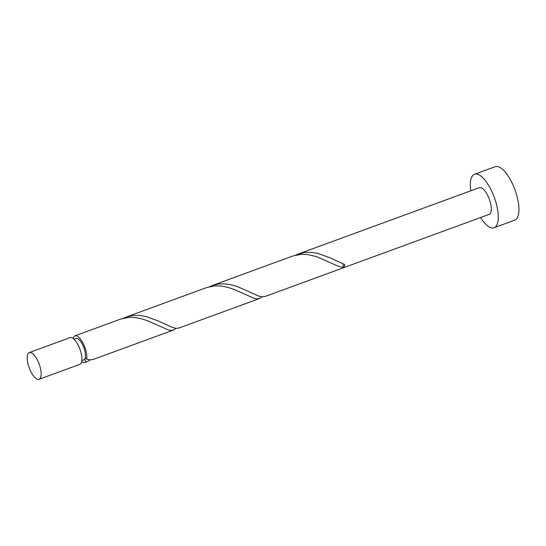 <?xml version="1.0" encoding="UTF-8"?>
<svg xmlns="http://www.w3.org/2000/svg" width="546" height="546" viewBox="0 0 546 546"><rect width="100%" height="100%" fill="white"/><g stroke="black" fill="none" stroke-linecap="round" stroke-linejoin="round"><path stroke-width="0.82" d="M31.491 372.85A14.23 5.33 -110.1 0 0 39.073 379.286A14.23 5.33 -110.1 0 0 36.855 358.995A14.23 5.33 -110.1 0 0 29.279 352.559A14.23 5.33 -110.1 0 0 31.491 372.85M29.279 352.559L70.011 337.64A14.23 5.33 69.9 0 1 77.587 344.069A14.23 5.33 69.9 0 1 79.798 364.359L39.073 379.286M73.99 339.209L75.942 338.493A11.384 4.266 69.9 0 1 82.009 343.639A11.384 4.266 69.9 0 1 85.033 358.442A11.384 4.266 69.9 0 1 83.777 359.875L81.825 360.592M480.528 217.54A28.46 10.661 -110.1 0 0 494.096 227.73A28.46 10.661 -110.1 0 0 489.666 187.148A28.46 10.661 -110.1 0 0 474.508 174.283A28.46 10.661 -110.1 0 0 470.734 190.82M494.096 227.73L514.741 220.161A28.46 10.661 -110.1 0 0 510.319 179.579A28.46 10.661 -110.1 0 0 495.161 166.714L474.508 174.283M212.278 285.51L292.827 255.999L301.153 254.3L307.603 254.545L316.387 256.579L336.356 265.424L340.39 266.905L343.762 267.342A14.23 5.33 69.9 0 0 344.833 264.585L330.18 257.849L317.792 253.405L311.302 252.354L304.893 252.443L298.314 253.992L479.408 187.64A14.23 5.33 -110.1 0 1 486.984 194.076A14.23 5.33 -110.1 0 1 489.196 214.366L265.09 296.478L262.346 296.847L258.797 296.103L238.117 286.875L231.763 284.93L225.273 283.872L218.864 283.961L212.742 285.346L209.582 286.664M73.13 338.486A14.23 5.33 69.9 0 1 74.966 335.824L120.762 319.041L129.088 317.342L135.538 317.588L142.015 318.919L148.3 321.055L168.318 329.948L171.697 330.385L173.567 330.009L93.018 359.521L90.281 359.889L86.732 359.145A2.846 1.065 -110.1 0 0 85.586 358.067A2.846 1.065 -110.1 0 0 85.033 358.442A2.846 1.065 -110.1 0 0 85.661 361.902A14.23 5.33 69.9 0 1 84.753 362.544A14.23 5.33 69.9 0 1 81.634 361.705M85.661 361.902L87.537 361.527L90.042 359.875M173.567 330.009L176.071 328.351M74.966 335.824A14.23 5.33 69.9 0 1 82.542 342.253A14.23 5.33 69.9 0 1 86.732 359.145M126.249 317.035L206.791 287.524L215.117 285.824L221.574 286.07L228.051 287.401L234.336 289.537L254.354 298.43L257.732 298.86L259.603 298.485L179.054 327.996L176.317 328.371L172.761 327.627L158.115 320.891L145.727 316.448L139.237 315.397L132.828 315.486L126.706 316.871L123.553 318.181M259.603 298.485L262.107 296.833M298.314 253.992L295.618 255.139M343.762 267.342A2.846 1.065 69.9 0 1 343.106 263.95M84.753 362.544L87.537 361.527"/></g></svg>
